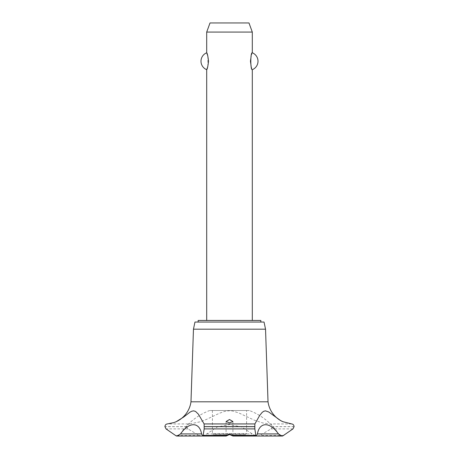 <?xml version="1.0" encoding="UTF-8"?>
<svg xmlns="http://www.w3.org/2000/svg" width="459" height="459" viewBox="0 0 459 459"><rect width="100%" height="100%" fill="white"/><g stroke="black" fill="none" stroke-linecap="round" stroke-linejoin="round"><path stroke-width="0.34" stroke-dasharray="2.29 1.72" d="M260.85 322.057L198.15 322.057L260.85 322.057M260.85 320.462L198.15 320.462M252.301 320.462L206.699 320.462L252.301 320.462M207.847 66.44L207.847 56.027M206.699 32.067L252.301 32.067M252.301 52.779L251.153 56.027M251.153 66.44L252.301 69.688M248.979 22.95L210.021 22.95M264.04 322.057L194.96 322.057M265.537 329.183L193.463 329.183M268.027 401.803L190.973 401.803M291.637 423.938L269.479 423.938L262.674 422.928L254.297 420.163L238.955 412.997L232.862 411.046L229.5 410.719L224.549 411.407L219.115 413.398L206.246 419.509L200.491 421.735L189.521 423.938L167.363 423.938M189.521 423.938C187.863 424.059 186.916 424.954 186.675 426.629L187.949 428.901L199.068 435.402L201.862 436.05M202.528 436.021L206.785 433.921L217.21 427.019L229.5 424.506L241.801 427.025L252.215 433.921L256.472 436.021M249.323 410.518L209.677 410.518L249.323 410.518A60.427 60.427 0 0 1 278.619 433.921L278.619 433.921A3.649 3.649 0 0 0 281.924 436.05M177.071 436.05L177.065 436.05A3.649 3.649 0 0 0 180.381 433.921L180.381 433.921A60.427 60.427 0 0 1 209.677 410.518M206.785 433.921L252.215 433.921M257.138 436.05L259.932 435.402L271.051 428.901L272.325 426.629C272.084 424.954 271.137 424.059 269.479 423.938M212.402 410.518L246.598 410.518L212.402 410.518L212.402 433.543L246.598 433.543L212.402 433.543L213.544 434.684L245.456 434.684L246.598 433.543L246.598 410.518M245.456 434.684L230.355 434.684M228.645 434.684L213.544 434.684M294.081 426.629L272.325 426.629M294.081 426.669L272.325 426.669M292.974 428.901L271.051 428.901M284.001 435.402L259.932 435.402M199.068 435.402L174.999 435.402M187.949 428.901L166.026 428.901M186.675 426.669L164.919 426.669M186.675 426.629L164.919 426.629M232.92 421.534L232.92 436.004M226.08 421.534L226.08 436.004"/><path stroke-width="0.69" d="M260.85 322.057L260.85 320.462L198.15 320.462L198.15 322.057M252.301 320.462L252.301 69.688C250.321 70.52 250.321 51.947 252.301 52.779L252.301 32.067L206.699 32.067L206.699 52.779C207.284 53.158 207.898 55.975 208.547 61.231C207.898 66.492 207.284 69.309 206.699 69.688L206.699 320.462M207.847 56.027L206.699 52.779A9.117 9.117 0 0 0 206.699 69.688L207.847 66.44M251.153 56.027L250.453 61.231L251.153 66.44M252.301 52.779A9.117 9.117 0 0 1 252.301 69.688M206.699 32.067L210.021 22.95L248.979 22.95L252.301 32.067M176.543 421.517A25.618 25.618 0 0 0 190.973 401.803L193.463 329.183L194.96 322.057L264.04 322.057L265.537 329.183L268.027 401.803A25.618 25.618 0 0 0 282.738 421.649L291.637 423.938C293.072 424.082 293.886 424.977 294.081 426.629L292.974 428.901L282.738 435.958L281.929 436.05L278.458 433.921L257.413 433.921L256.346 436.05L255.858 435.402L254.831 428.901L254.883 423.938L259.685 415.47L262.083 412.48L263.615 411.339L265.405 410.851L268.658 411.941L280.529 420.524L282.738 421.649M204.117 423.938L204.169 428.901L203.142 435.402L202.654 436.05L201.587 433.921L180.542 433.921L177.071 436.05L176.262 435.958L166.026 428.901L164.919 426.629C165.114 424.977 165.928 424.082 167.363 423.938L174.081 422.538L176.262 421.649L183.646 417.065L190.055 412.125L191.793 411.201L193.658 410.851L195.574 411.442L198.483 414.288L204.117 423.938L254.883 423.938M176.474 436.004A3.649 3.649 0 0 0 177.065 436.05L202.528 436.021M278.458 433.921C270.035 421.655 259.519 421.672 257.413 433.921M282.652 435.981A3.649 3.649 0 0 1 281.924 436.05M229.5 434.157L232.558 435.402L232.92 436.004L229.5 434.53L226.126 436.05L226.442 435.402L229.5 434.157M229.5 419.52L232.92 421.534L229.5 422.825L226.08 421.534L229.5 419.52M201.587 433.921C199.476 421.655 188.947 421.672 180.542 433.921M190.973 401.803L268.027 401.803M256.472 436.021L281.935 436.05M230.355 434.684L228.645 434.684M193.463 329.183L265.537 329.183M204.192 426.669L254.808 426.669M204.192 426.629L254.808 426.629M232.558 435.402L255.858 435.402M204.169 428.901L254.831 428.901M203.142 435.402L226.442 435.402M232.874 436.05L256.346 436.05M226.126 436.05L202.654 436.05"/></g></svg>
